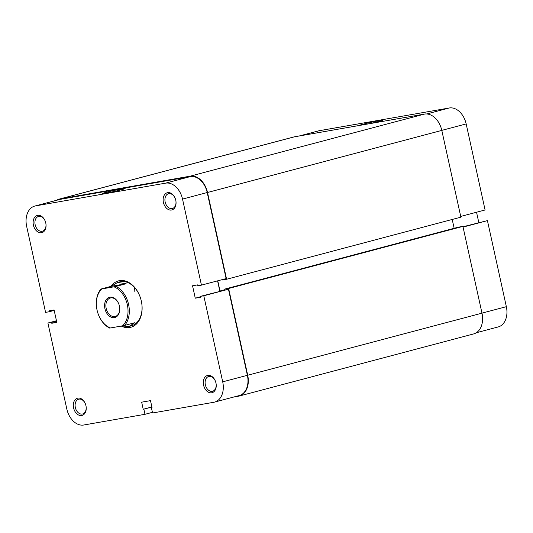 <?xml version="1.0" encoding="UTF-8"?>
<svg xmlns="http://www.w3.org/2000/svg" width="533" height="533" viewBox="0 0 533 533"><rect width="100%" height="100%" fill="white"/><g stroke="black" fill="none" stroke-linecap="round" stroke-linejoin="round"><path stroke-width="0.8" d="M96.693 308.214L96.673 308.081A22.732 15.983 75.2 0 1 101.023 289.019L101.843 288.933A21.82 15.344 -104.8 0 0 96.693 308.214A21.82 15.344 -104.8 0 0 97.039 310.039A21.82 15.344 -104.8 0 0 98.319 314.35A21.82 15.344 -104.8 0 0 110.424 327.968L109.605 328.055A22.732 15.983 75.2 0 1 98.365 314.47L98.319 314.35M119.439 306.122A10.453 7.355 75.2 0 1 119.605 306.995A10.453 7.355 75.2 0 1 114.115 317.641A10.453 7.355 75.2 0 1 104.928 308.66A10.453 7.355 75.2 0 1 109.205 297.374A10.453 7.355 75.2 0 1 118.826 304.057A10.453 7.355 75.2 0 1 119.439 306.122M118.852 304.123A9.547 6.716 -104.8 0 0 110.364 298A9.547 6.716 -104.8 0 0 106.18 308.387A9.547 6.716 -104.8 0 0 115.255 316.455A9.547 6.716 -104.8 0 0 119.599 306.928M139.966 296.515A22.732 15.983 -104.8 0 0 119.732 281.877L117.6 282.443L111.144 286.334L101.023 289.019M117.6 282.443L126.134 283.716L116.014 286.401A22.732 15.983 75.2 0 1 128.586 304.47A22.732 15.983 75.2 0 1 124.595 325.436L122.53 325.85A21.82 15.344 -104.8 0 0 127.327 304.743A21.82 15.344 -104.8 0 0 113.949 286.814L116.014 286.401M121.531 326.023L129.246 326.383L134.716 322.751L124.595 325.436M122.53 325.85L110.424 327.968M101.843 288.933L113.949 286.814M111.144 286.334L126.134 283.716M111.044 286.361A24.005 16.883 75.2 0 1 139.932 296.428A24.005 16.883 75.2 0 1 141.338 301.165A24.005 16.883 75.2 0 1 141.718 303.177A24.005 16.883 75.2 0 1 121.284 326.069M129.246 326.383L131.378 325.823A22.732 15.983 -104.8 0 0 141.705 303.084M85.953 405.74A8.908 6.269 75.2 0 1 86.093 406.486A8.908 6.269 75.2 0 1 81.416 415.553A8.908 6.269 75.2 0 1 73.587 407.905A8.908 6.269 75.2 0 1 77.232 398.284A8.908 6.269 75.2 0 1 85.433 403.981A8.908 6.269 75.2 0 1 85.953 405.74M85.467 404.074A7.635 5.37 -104.8 0 0 78.684 399.204A7.635 5.37 -104.8 0 0 75.34 407.518A7.635 5.37 -104.8 0 0 82.602 413.974A7.635 5.37 -104.8 0 0 86.079 406.393M215.958 383.014A8.908 6.269 75.2 0 1 216.098 383.76A8.908 6.269 75.2 0 1 211.414 392.828A8.908 6.269 75.2 0 1 203.586 385.179A8.908 6.269 75.2 0 1 207.23 375.558A8.908 6.269 75.2 0 1 215.432 381.255A8.908 6.269 75.2 0 1 215.958 383.014M215.465 381.348A7.635 5.37 -104.8 0 0 208.689 376.485A7.635 5.37 -104.8 0 0 205.345 384.793A7.635 5.37 -104.8 0 0 212.6 391.249A7.635 5.37 -104.8 0 0 216.078 383.667M175.777 200.261A8.908 6.269 75.2 0 1 175.917 201.008A8.908 6.269 75.2 0 1 171.233 210.075A8.908 6.269 75.2 0 1 163.404 202.42A8.908 6.269 75.2 0 1 167.049 192.806A8.908 6.269 75.2 0 1 175.25 198.503A8.908 6.269 75.2 0 1 175.777 200.261M175.284 198.589A7.635 5.37 -104.8 0 0 168.508 193.726A7.635 5.37 -104.8 0 0 165.163 202.034A7.635 5.37 -104.8 0 0 172.419 208.49A7.635 5.37 -104.8 0 0 175.897 200.908M105.601 192.46A11.686 0.5 167.6 0 1 118.226 189.575A11.686 0.5 167.6 0 1 125.115 188.555A11.686 0.5 167.6 0 1 121.817 189.621A11.686 0.5 167.6 0 1 109.651 192.413A11.686 0.5 167.6 0 1 102.316 193.566A11.686 0.5 167.6 0 1 105.601 192.46M45.771 222.981A8.908 6.269 75.2 0 1 45.911 223.727A8.908 6.269 75.2 0 1 41.234 232.794A8.908 6.269 75.2 0 1 33.406 225.146A8.908 6.269 75.2 0 1 37.05 215.525A8.908 6.269 75.2 0 1 45.252 221.222A8.908 6.269 75.2 0 1 45.771 222.981M45.285 221.315A7.635 5.37 -104.8 0 0 38.503 216.451A7.635 5.37 -104.8 0 0 35.158 224.759A7.635 5.37 -104.8 0 0 42.42 231.215A7.635 5.37 -104.8 0 0 45.898 223.633M56.458 320.759L47.91 323.025L66.832 409.084A18.642 13.112 -104.8 0 0 83.768 425.008L144.983 414.308L152.411 412.335M182.526 199.082L201.447 285.135L226.125 278.592L207.204 192.54L182.526 199.082A18.642 13.112 -104.8 0 0 165.59 183.152L190.268 176.616L60.269 199.335L35.591 205.878L165.59 183.152M35.591 205.878A18.642 13.112 -104.8 0 0 34.812 206.051L59.489 199.509A18.642 13.112 75.2 0 1 60.269 199.335M190.268 176.616A18.642 13.112 75.2 0 1 207.204 192.54M217.577 280.858L219.849 291.191M201.447 285.135L197.79 285.775L197.59 284.889L192.546 285.768L195.271 298.187L200.321 297.307L200.128 296.421L228.464 289.239L203.786 295.782L222.707 381.835L247.385 375.299L228.464 289.239M247.385 375.299A18.642 13.112 75.2 0 1 239.224 395.573L214.546 402.115A18.642 13.112 -104.8 0 0 222.707 381.835M134.136 291.698A22.732 15.983 75.2 0 1 134.669 287.66M47.91 323.025L51.574 322.385L51.768 323.271L56.818 322.392L54.086 309.973L49.036 310.852L49.229 311.738L45.572 312.378L26.65 226.325A18.642 13.112 -104.8 0 1 34.812 206.051M214.546 402.115A18.642 13.112 -104.8 0 1 213.773 402.282L152.558 412.982L151.425 407.838L152.058 407.725L150.493 400.629L141.658 402.175L143.217 409.271L143.85 409.164L144.983 414.308M200.128 296.421L203.786 295.782M151.892 406.972L143.217 409.271M151.898 407.025L143.85 409.164M152.045 407.672L151.425 407.838M200.228 296.874L195.271 298.187M56.718 321.959L51.768 323.271M56.525 321.073L51.574 322.385M54.186 310.426L49.229 311.738M59.376 199.069L293.663 136.988A19.095 13.432 -104.8 0 1 294.456 136.814L424.455 114.089A19.095 13.432 -104.8 0 1 441.804 130.405L460.885 217.164L226.598 279.252L207.524 192.486A19.095 13.432 -104.8 0 0 190.174 176.17L60.169 198.896A19.095 13.432 -104.8 0 0 59.376 199.069A19.095 13.432 -104.8 0 0 56.678 200.255M221.975 279.692L222.054 280.045L226.598 279.252M224.213 289.879L220.002 290.998L217.764 280.811M454.156 228.304L452.211 219.463M221.741 290.692L220.002 290.998M233.734 397.032L238.544 396.186A19.095 13.432 -104.8 0 0 239.337 396.012L473.624 333.931A19.095 13.432 -104.8 0 0 481.985 313.157L462.91 226.392L458.367 227.185L224.08 289.272L224.246 290.025M462.91 226.392L228.624 288.473L224.08 289.272M239.337 396.012A19.095 13.432 -104.8 0 0 247.705 375.239L228.624 288.473M359.835 125.382A11.686 0.5 167.6 0 1 359.715 125.362A11.686 0.5 167.6 0 1 363 124.249A11.686 0.5 167.6 0 1 375.625 121.371A11.686 0.5 167.6 0 1 382.514 120.345A11.686 0.5 167.6 0 1 379.223 121.411A11.686 0.5 167.6 0 1 369.489 123.696M463.064 227.078L487.429 220.622L506.35 306.675A18.642 13.112 75.2 0 1 498.188 326.949L476.322 332.745M487.429 220.622L462.99 226.765M299.266 135.968L318.454 130.885A18.642 13.112 75.2 0 1 319.227 130.718L299.659 135.902M426.706 113.962L449.232 107.992L319.227 130.718M449.232 107.992A18.642 13.112 75.2 0 1 466.168 123.916L485.09 209.975L460.719 216.431M478.814 222.574L476.542 212.241M441.804 130.405L207.524 192.486M424.455 114.089L190.174 176.17M481.985 313.157L247.705 375.239M294.456 136.814L60.169 198.896M481.979 313.131L506.35 306.675M466.168 123.916L441.797 130.378"/></g></svg>
